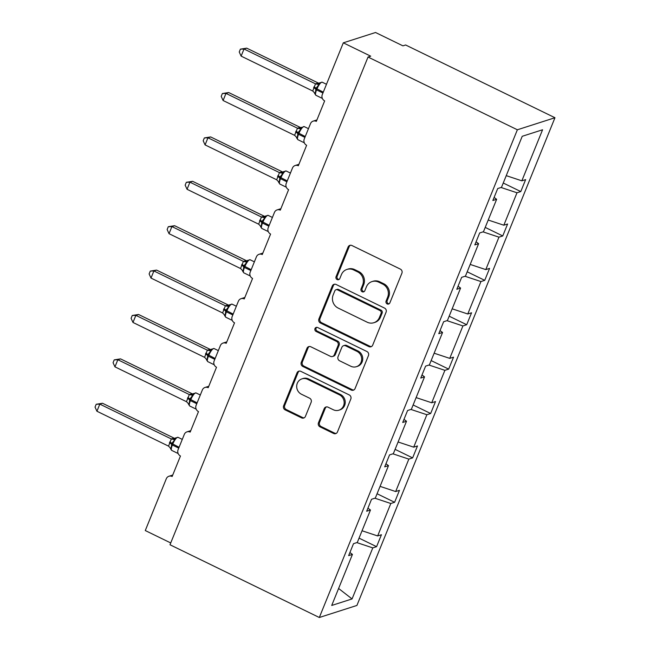 <?xml version="1.0" encoding="UTF-8"?>
<svg xmlns="http://www.w3.org/2000/svg" width="650" height="650" viewBox="0 0 650 650"><rect width="100%" height="100%" fill="white"/><g stroke="black" fill="none" stroke-linecap="round" stroke-linejoin="round"><path stroke-width="0.97" d="M387.173 303.924A2.169 2.031 -107.8 0 0 389.854 302.892L401.903 273.211A3.104 2.901 -107.8 0 0 400.351 269.108L351.934 245.529A3.104 2.901 -107.8 0 0 348.108 247.008L336.058 276.689A2.169 2.031 -107.8 0 0 338.609 279.671A2.169 2.031 -107.8 0 0 339.828 278.517L341.388 274.682A9.929 9.279 -107.8 0 1 346.962 269.417A9.929 9.279 -107.8 0 1 353.624 269.937L357.654 271.895A9.929 9.279 -107.8 0 1 362.635 285.033L361.075 288.868A2.169 2.031 -107.8 0 0 363.618 291.858A2.169 2.031 -107.8 0 0 364.837 290.704L366.397 286.861A9.929 9.279 -107.8 0 1 371.971 281.596A9.929 9.279 -107.8 0 1 378.633 282.116L382.671 284.082A9.929 9.279 -107.8 0 1 387.644 297.213L386.084 301.056A2.169 2.031 -107.8 0 0 387.173 303.924M371.971 281.596L373.051 281.255A9.929 9.279 -107.8 0 1 379.706 281.775L383.744 283.741A9.929 9.279 -107.8 0 1 388.724 296.871L387.164 300.706A2.169 2.031 -107.8 0 0 389.147 303.786M350.407 245.245A3.104 2.901 -107.8 0 0 349.188 246.667L337.131 276.339A2.169 2.031 -107.8 0 0 339.121 279.419M346.962 269.417L348.034 269.067A9.929 9.279 -107.8 0 1 354.697 269.588L358.727 271.554A9.929 9.279 -107.8 0 1 363.707 284.684L362.148 288.527A2.169 2.031 -107.8 0 0 364.13 291.598M318.467 422.76A3.104 2.901 -107.8 0 0 320.019 426.863L333.604 433.477A3.104 2.901 -107.8 0 0 337.431 431.998L350.813 399.035A3.104 2.901 -107.8 0 0 349.253 394.932L300.844 371.353A3.104 2.901 -107.8 0 0 297.017 372.832L283.636 405.795A3.104 2.901 -107.8 0 0 285.188 409.898L301.6 417.885A3.104 2.901 -107.8 0 0 305.419 416.406L311.147 402.301A3.104 2.901 -107.8 0 0 309.595 398.198L301.454 394.233A8.304 7.759 -107.8 0 1 296.684 386.157A8.304 7.759 -107.8 0 1 301.957 378.861A8.304 7.759 -107.8 0 1 307.523 379.291L339.398 394.818A8.304 7.759 -107.8 0 1 344.167 402.894A8.304 7.759 -107.8 0 1 338.894 410.191A8.304 7.759 -107.8 0 1 333.328 409.76L328.014 407.176A3.104 2.901 -107.8 0 0 324.196 408.655L318.467 422.76L319.54 422.419A3.104 2.901 -107.8 0 0 321.092 426.522L334.677 433.136A3.104 2.901 -107.8 0 0 336.204 433.412M517.367 129.781L319.321 617.5L356.915 605.451L554.962 117.731L517.367 129.781L368.03 57.038L370.711 56.176L343.314 42.827L322.286 94.616A4.745 4.428 -107.8 0 0 324.659 100.888L316.339 121.371A4.745 4.428 72.2 0 0 310.497 123.638L304.257 139.002A4.745 4.428 -107.8 0 0 306.637 145.275L298.317 165.766A4.745 4.428 72.2 0 0 292.476 168.033L286.236 183.398A4.745 4.428 -107.8 0 0 288.608 189.662L280.288 210.153A4.745 4.428 72.2 0 0 274.446 212.42L268.206 227.784A4.745 4.428 -107.8 0 0 270.587 234.057L262.267 254.54A4.745 4.428 72.2 0 0 256.425 256.807L250.185 272.171A4.745 4.428 -107.8 0 0 252.566 278.444L244.246 298.935A4.745 4.428 72.2 0 0 238.396 301.202L232.164 316.566A4.745 4.428 -107.8 0 0 234.536 322.831L226.216 343.322A4.745 4.428 72.2 0 0 220.374 345.589L214.134 360.953A4.745 4.428 -107.8 0 0 216.515 367.226L208.195 387.709A4.745 4.428 72.2 0 0 202.353 389.976L196.113 405.34A4.745 4.428 -107.8 0 0 198.486 411.613L190.166 432.104A4.745 4.428 72.2 0 0 184.324 434.371L178.084 449.735A4.745 4.428 -107.8 0 0 180.464 455.999L172.144 476.491A4.745 4.428 72.2 0 0 166.303 478.757L145.275 530.546L170.722 542.945M319.321 617.5L169.991 544.757L368.03 57.038M368.875 346.613A3.104 2.901 -107.8 0 0 372.702 345.134L386.084 312.179A3.104 2.901 -107.8 0 0 384.524 308.076L336.115 284.489A3.104 2.901 -107.8 0 0 332.288 285.967L318.906 318.931A3.104 2.901 -107.8 0 0 320.458 323.034L368.875 346.613L369.947 346.271A3.104 2.901 -107.8 0 0 371.475 346.548M368.444 355.607L355.062 388.562A3.104 2.901 -107.8 0 1 351.236 390.049L302.827 366.462A3.104 2.901 -107.8 0 1 301.267 362.359L306.995 348.254A3.104 2.901 -107.8 0 1 310.822 346.775L330.46 356.338A3.104 2.901 -107.8 0 0 334.279 354.851L338.081 345.499A3.104 2.901 -107.8 0 0 336.521 341.396L316.079 331.435A2.169 2.031 -107.8 0 1 316.217 327.413A2.169 2.031 -107.8 0 1 317.671 327.527L366.892 351.504A3.104 2.901 -107.8 0 1 368.444 355.607M503.246 183.016L520.78 191.563L525.631 179.611L521.844 180.822L542.571 129.773L522.218 136.297L501.491 187.346L497.705 188.557L492.854 200.509L496.641 199.298L483.462 231.733L479.676 232.952L474.825 244.896L478.611 243.685L465.441 276.128L461.654 277.339L456.804 289.291L460.59 288.072L447.419 320.515L443.633 321.726L438.774 333.678L442.561 332.467L429.39 364.902L425.604 366.121L420.753 378.064L424.539 376.854L411.369 409.297L407.582 410.507L402.724 422.459L406.51 421.241L393.339 453.684L389.553 454.894L384.702 466.846L388.489 465.636L375.318 498.071L371.532 499.289L366.681 511.233L370.467 510.023L357.289 542.466L353.502 543.676L348.652 555.628L352.438 554.409L349.903 552.541M359.052 538.135L376.577 546.674L381.436 534.722L377.65 535.941L390.821 503.498L374.879 498.209M362.042 530.766L377.65 535.941M377.073 493.748L394.607 502.288L399.457 490.336L395.671 491.546L408.842 459.111L392.901 453.822M380.071 486.371L395.671 491.546M395.094 449.353L412.628 457.892L417.479 445.949L413.692 447.159L426.871 414.724L410.93 409.435M398.092 441.984L413.692 447.159M413.124 404.966L430.657 413.506L435.508 401.554L431.722 402.773L444.892 370.329L428.951 365.04M416.114 397.597L431.722 402.773M431.145 360.579L448.679 369.119L453.529 357.167L449.743 358.377L462.914 325.942L446.981 320.653M434.143 353.202L449.743 358.377M449.174 316.184L466.7 324.724L471.559 312.78L467.773 313.991L480.943 281.556L465.002 276.266M452.164 308.815L467.773 313.991M467.196 271.798L484.729 280.337L489.58 268.385L485.794 269.604L498.964 237.161L483.031 231.871M470.194 264.428L485.794 269.604M485.225 227.411L502.751 235.95L507.609 223.998L503.823 225.209L516.994 192.774L520.78 191.563M488.215 220.033L503.823 225.209M506.244 175.646L521.844 180.822M343.314 42.827L375.537 32.5L402.935 45.849L405.624 44.988L554.962 117.731M356.858 542.604L372.791 547.893L376.577 546.674M394.607 502.288L390.821 503.498M370.467 510.023L367.933 508.154M412.628 457.892L408.842 459.111M388.489 465.636L385.954 463.759M430.657 413.506L426.871 414.724M406.51 421.241L403.983 419.372M448.679 369.119L444.892 370.329M424.539 376.854L422.004 374.985M466.7 324.724L462.914 325.942M442.561 332.467L440.034 330.59M484.729 280.337L480.943 281.556M460.59 288.072L458.055 286.203M502.751 235.95L498.964 237.161M478.611 243.685L476.076 241.816M338.609 588.477L352.064 598.934L372.791 547.893M352.064 598.934L331.711 605.459L352.438 554.409M501.052 187.484L516.994 192.774M496.641 199.298L494.106 197.421M334.588 284.213A3.104 2.901 -107.8 0 0 333.361 285.626L319.979 318.581A3.104 2.901 -107.8 0 0 321.539 322.684L369.947 346.271M381.071 313.414A2.169 2.031 -107.8 0 0 379.982 310.537L337.48 289.843A2.169 2.031 -107.8 0 0 334.807 290.875L333.166 294.929A9.929 9.279 -107.8 0 0 338.138 308.059L367.185 322.205A9.929 9.279 -107.8 0 0 373.848 322.725A9.929 9.279 -107.8 0 0 379.421 317.46L381.071 313.414L382.143 313.072A2.169 2.031 -107.8 0 0 381.054 310.196L379.982 310.537M336.026 289.729L337.098 289.38A2.169 2.031 -107.8 0 1 338.561 289.494L381.054 310.196M373.848 322.725L374.92 322.384A9.929 9.279 -107.8 0 0 380.502 317.119L379.421 317.46M382.143 313.072L380.502 317.119M309.294 346.499A3.104 2.901 -107.8 0 0 308.076 347.912L302.348 362.017A3.104 2.901 -107.8 0 0 303.899 366.121L352.316 389.707A3.104 2.901 -107.8 0 0 353.844 389.984M332.54 356.501L333.613 356.159A3.104 2.901 -107.8 0 0 335.351 354.51L339.154 345.158A3.104 2.901 -107.8 0 0 337.602 341.047L317.159 331.094L316.079 331.435M316.777 327.324A2.169 2.031 -107.8 0 0 317.159 331.094M350.829 366.259A8.304 7.759 -107.8 0 0 356.395 366.697A8.304 7.759 -107.8 0 0 361.668 359.401A8.304 7.759 -107.8 0 0 356.899 351.317L345.67 345.849A3.104 2.901 -107.8 0 0 341.843 347.336L338.049 356.688A3.104 2.901 -107.8 0 0 339.601 360.791L350.829 366.259M356.395 366.697L357.476 366.356A8.304 7.759 -107.8 0 0 362.741 359.06A8.304 7.759 -107.8 0 0 357.971 350.976L356.899 351.317M343.59 345.686L344.662 345.345A3.104 2.901 -107.8 0 1 346.743 345.507L357.971 350.976M326.487 406.892A3.104 2.901 -107.8 0 0 325.268 408.314L319.54 422.419M338.894 410.191L339.974 409.849A8.304 7.759 -107.8 0 0 345.239 402.553A8.304 7.759 -107.8 0 0 340.47 394.477L339.398 394.818M301.957 378.861L303.03 378.511A8.304 7.759 -107.8 0 1 308.596 378.95L340.47 394.477M299.317 371.077A3.104 2.901 -107.8 0 0 298.09 372.491L284.708 405.446A3.104 2.901 -107.8 0 0 286.268 409.549L302.673 417.544A3.104 2.901 -107.8 0 0 304.2 417.82M318.191 82.972L246.699 48.149L244.018 49.01L241.126 56.119L312.739 91.008L315.51 83.817L318.313 83.029M241.126 56.119L239.241 51.992L240.394 49.148L244.018 49.01L315.502 83.834M322.936 93.007L316.582 89.911L316.924 89.058A6.801 1.812 116 0 1 321.717 82.201A6.801 1.812 116 0 1 322.213 82.201L319.321 82.964L318.979 84.557L315.998 88.359L323.286 92.154M313.95 86.824A3.478 0.829 -157.9 0 1 315.998 88.359L315.25 93.738L314.373 92.674L314.762 93.657L315.908 95.282L322.335 98.41M312.739 91.008L314.373 92.674M315.624 83.891L318.979 84.557M240.394 49.148L246.699 48.149M300.162 127.359L228.678 92.536L225.989 93.397L223.104 100.514L294.588 135.338L297.481 128.204L300.284 127.416M223.104 100.514L221.211 96.379L222.365 93.543L225.989 93.397L297.481 128.221A3.478 3.38 15.1 0 0 300.991 127.692L300.958 128.952L297.968 132.746L305.256 136.541M304.915 137.394L298.553 134.298L298.902 133.445A6.801 1.812 116 0 1 303.696 126.588A6.801 1.812 116 0 1 304.192 126.596L300.991 127.692M295.929 131.211A3.478 0.829 -157.9 0 1 297.968 132.746L297.229 138.125L296.343 137.069L296.733 138.044L297.887 139.669L304.314 142.797M294.71 135.395L296.343 137.069M297.602 128.278L300.958 128.952M222.365 93.543L228.678 92.536M282.141 171.746L210.649 136.923L207.968 137.784L205.075 144.901L276.689 179.79L279.459 172.591L282.262 171.811M205.075 144.901L203.19 140.774L204.344 137.93L207.968 137.784L279.451 172.607M286.886 181.789L280.532 178.685L280.873 177.832A6.801 1.812 116 0 1 285.667 170.974A6.801 1.812 116 0 1 286.162 170.982L283.27 171.738L282.929 173.339L279.947 177.133L287.235 180.928M277.899 175.606A3.478 0.829 -157.9 0 1 279.947 177.133L279.199 182.52L278.322 181.456L278.712 182.439L279.866 184.056L286.293 187.192M276.689 179.79L278.322 181.456M279.581 172.664L282.929 173.339M204.344 137.93L210.649 136.923M264.111 216.141L192.627 181.317L189.938 182.179L187.054 189.288L258.659 224.177L261.43 216.986L264.241 216.198M187.054 189.288L185.161 185.161L186.322 182.317L189.938 182.179L261.43 217.002M268.864 226.176L262.502 223.08L262.852 222.227A6.801 1.812 116 0 1 267.646 215.369A6.801 1.812 116 0 1 268.141 215.369L265.249 216.133L264.908 217.726L261.926 221.528L269.214 225.322M259.878 219.993A3.478 0.829 -157.9 0 1 261.926 221.528L261.178 226.907L260.301 225.842L260.691 226.826L261.836 228.451L268.263 231.579M258.659 224.177L260.301 225.842M261.552 217.059L264.908 217.726M186.322 182.317L192.627 181.317M246.09 260.528L174.606 225.704L171.917 226.566L169.032 233.683L240.516 268.507L243.409 261.373L246.212 260.585M169.032 233.683L167.139 229.547L168.293 226.712L171.917 226.566L243.401 261.389M250.835 270.562L244.481 267.467L244.831 266.614A6.801 1.812 116 0 1 249.624 259.756A6.801 1.812 116 0 1 250.112 259.764L247.219 260.52L246.878 262.121L243.896 265.915L251.184 269.709M241.849 264.379A3.478 0.829 -157.9 0 1 243.896 265.915L243.157 271.294L242.271 270.238L242.661 271.213L243.815 272.838L250.242 275.966M240.638 268.564L242.271 270.238M243.531 261.446L246.878 262.121M168.293 226.712L174.606 225.704M228.061 304.915L156.577 270.091L153.896 270.952L151.003 278.07L222.617 312.959L225.379 305.76L228.191 304.98M151.003 278.07L149.118 273.942L150.272 271.099L153.896 270.952L225.379 305.776M232.814 314.949L226.452 311.854L226.801 311.001A6.801 1.812 116 0 1 231.595 304.143A6.801 1.812 116 0 1 232.091 304.151L229.198 304.907L228.857 306.507L225.875 310.302L233.163 314.096M223.828 308.774A3.478 0.829 -157.9 0 1 225.875 310.302L225.127 315.689L224.25 314.624L224.64 315.608L225.786 317.224L232.213 320.361M222.617 312.959L224.25 314.624M225.501 305.833L228.857 306.507M150.272 271.099L156.577 270.091M210.039 349.31L138.556 314.486L135.866 315.348L132.982 322.457L204.588 357.346L207.358 350.155L210.161 349.367M132.982 322.457L131.089 318.329L132.243 315.486L135.866 315.348L207.358 350.171M214.793 359.344L208.431 356.249L208.78 355.396A6.801 1.812 116 0 1 213.574 348.538A6.801 1.812 116 0 1 214.061 348.538L211.169 349.302L210.828 350.894L207.846 354.697L215.134 358.491M205.798 353.161A3.478 0.829 -157.9 0 1 207.846 354.697L207.106 360.076L206.221 359.011L206.611 359.994L207.764 361.619L214.191 364.748M204.588 357.346L206.221 359.011M207.48 350.228L210.828 350.894M132.243 315.486L138.556 314.486M192.018 393.697L120.526 358.873L117.845 359.734L114.952 366.852L186.444 401.676L189.337 394.542L192.14 393.754M114.952 366.852L113.067 362.716L114.221 359.881L117.845 359.734L189.329 394.558M196.763 403.731L190.409 400.636L190.751 399.783A6.801 1.812 116 0 1 195.544 392.925A6.801 1.812 116 0 1 196.04 392.933L193.148 393.689L192.806 395.289L189.824 399.084L197.112 402.878M187.777 397.548A3.478 0.829 -157.9 0 1 189.824 399.084L189.077 404.463L188.199 403.406L188.589 404.381L189.735 406.006L196.162 409.134M186.566 401.733L188.199 403.406M189.451 394.615L192.806 395.289M114.221 359.881L120.526 358.873M173.989 438.084L102.505 403.26L99.816 404.121L96.931 411.239L168.537 446.128L171.308 438.929L174.111 438.149M96.931 411.239L95.038 407.111L96.192 404.267L99.816 404.121L171.308 438.945M178.742 448.118L172.38 445.023L172.729 444.169A6.801 1.812 116 0 1 177.523 437.312A6.801 1.812 116 0 1 178.019 437.32L175.118 438.076L174.785 439.676L171.795 443.471L179.083 447.265M169.756 441.943A3.478 0.829 -157.9 0 1 171.795 443.471L171.056 448.858L170.17 447.793L170.56 448.776L171.714 450.393L178.141 453.529M168.537 446.128L170.17 447.793M171.429 439.002L174.785 439.676M96.192 404.267L102.505 403.26M388.724 296.871L387.644 297.213M383.744 283.741L382.671 284.082M379.706 281.775L378.633 282.116M362.148 288.527L361.075 288.868M363.707 284.684L362.635 285.033M358.727 271.554L357.654 271.895M354.697 269.588L353.624 269.937M337.131 276.339L336.058 276.689M349.188 246.667L348.108 247.008M387.164 300.706L386.084 301.056M321.539 322.684L320.458 323.034M319.979 318.581L318.906 318.931M333.361 285.626L332.288 285.967M338.561 289.494L337.48 289.843M352.316 389.707L351.236 390.049M303.899 366.121L302.827 366.462M302.348 362.017L301.267 362.359M308.076 347.912L306.995 348.254M335.351 354.51L334.279 354.851M339.154 345.158L338.081 345.499M337.602 341.047L336.521 341.396M346.743 345.507L345.67 345.849M325.268 408.314L324.196 408.655M308.596 378.95L307.523 379.291M302.673 417.544L301.6 417.885M286.268 409.549L285.188 409.898M284.708 405.446L283.636 405.795M298.09 372.491L297.017 372.832M334.677 433.136L333.604 433.477M321.092 426.522L320.019 426.863M313.601 87.677A3.478 0.829 -157.9 0 1 315.648 89.212L316.582 89.911A6.801 1.812 116 0 0 315.908 95.282M318.906 83.265A3.478 2.819 92.3 0 1 318.151 82.972M319.02 83.306A3.478 3.38 15.1 0 1 315.51 83.817M295.579 132.064A3.478 0.829 -157.9 0 1 297.627 133.599L298.553 134.298A6.801 1.812 116 0 0 297.887 139.669M300.885 127.66A3.478 2.819 92.3 0 1 300.121 127.359M277.558 176.459A3.478 0.829 -157.9 0 1 279.598 177.994L280.532 178.685A6.801 1.812 116 0 0 279.866 184.056M282.864 172.047A3.478 2.819 92.3 0 1 282.1 171.746M282.969 172.079A3.478 3.38 15.1 0 1 279.459 172.591M259.529 220.846A3.478 0.829 -157.9 0 1 261.576 222.381L262.502 223.08A6.801 1.812 116 0 0 261.836 228.451M264.834 216.434A3.478 2.819 92.3 0 1 264.071 216.141M264.94 216.474A3.478 3.38 15.1 0 1 261.43 216.986M241.507 265.233A3.478 0.829 -157.9 0 1 243.547 266.768L244.481 267.467A6.801 1.812 116 0 0 243.815 272.838M246.813 260.829A3.478 2.819 92.3 0 1 246.049 260.528M246.919 260.861A3.478 3.38 15.1 0 1 243.409 261.373M223.478 309.627A3.478 0.829 -157.9 0 1 225.526 311.163L226.452 311.854A6.801 1.812 116 0 0 225.786 317.224M228.784 305.216A3.478 2.819 92.3 0 1 228.028 304.915M228.889 305.248A3.478 3.38 15.1 0 1 225.379 305.76M205.457 354.014A3.478 0.829 -157.9 0 1 207.504 355.55L208.431 356.249A6.801 1.812 116 0 0 207.764 361.619M210.762 349.602A3.478 2.819 92.3 0 1 209.999 349.31M210.868 349.643A3.478 3.38 15.1 0 1 207.358 350.155M187.428 398.401A3.478 0.829 -157.9 0 1 189.475 399.937L190.409 400.636A6.801 1.812 116 0 0 189.735 406.006M192.733 393.998A3.478 2.819 92.3 0 1 191.977 393.697M192.847 394.03A3.478 3.38 15.1 0 1 189.337 394.542M169.406 442.796A3.478 0.829 -157.9 0 1 171.454 444.332L172.38 445.023A6.801 1.812 116 0 0 171.714 450.393M174.712 438.384A3.478 2.819 92.3 0 1 173.948 438.084M174.817 438.417A3.478 3.38 15.1 0 1 171.308 438.929M316.932 119.917L313.162 121.128M298.911 164.304L295.132 165.514M280.881 208.699L277.111 209.901M262.86 253.086L259.09 254.296M244.831 297.473L241.061 298.683M226.809 341.868L223.039 343.07M208.788 386.254L205.01 387.465M190.759 430.641L186.989 431.852M172.737 475.036L168.959 476.239M322.213 82.201L326.479 84.281M319.321 82.956L318.719 83.362L319.28 83.314M304.192 126.596L308.457 128.668M301.299 127.351L300.69 127.749L301.259 127.701M286.162 170.982L290.428 173.062M283.278 171.738L282.669 172.144L283.229 172.096M268.141 215.369L272.407 217.449M265.249 216.125L264.639 216.531L265.208 216.482M250.112 259.764L254.377 261.836M247.227 260.52L246.618 260.918L247.179 260.869M232.091 304.151L236.356 306.231M229.198 304.907L228.597 305.313L229.158 305.264M214.061 348.538L218.335 350.618M211.177 349.294L210.568 349.7L211.128 349.651M196.04 392.933L200.306 395.005M193.148 393.689L192.546 394.087L193.107 394.038M178.019 437.32L182.284 439.4M175.126 438.076L174.517 438.482L175.086 438.433"/></g></svg>
